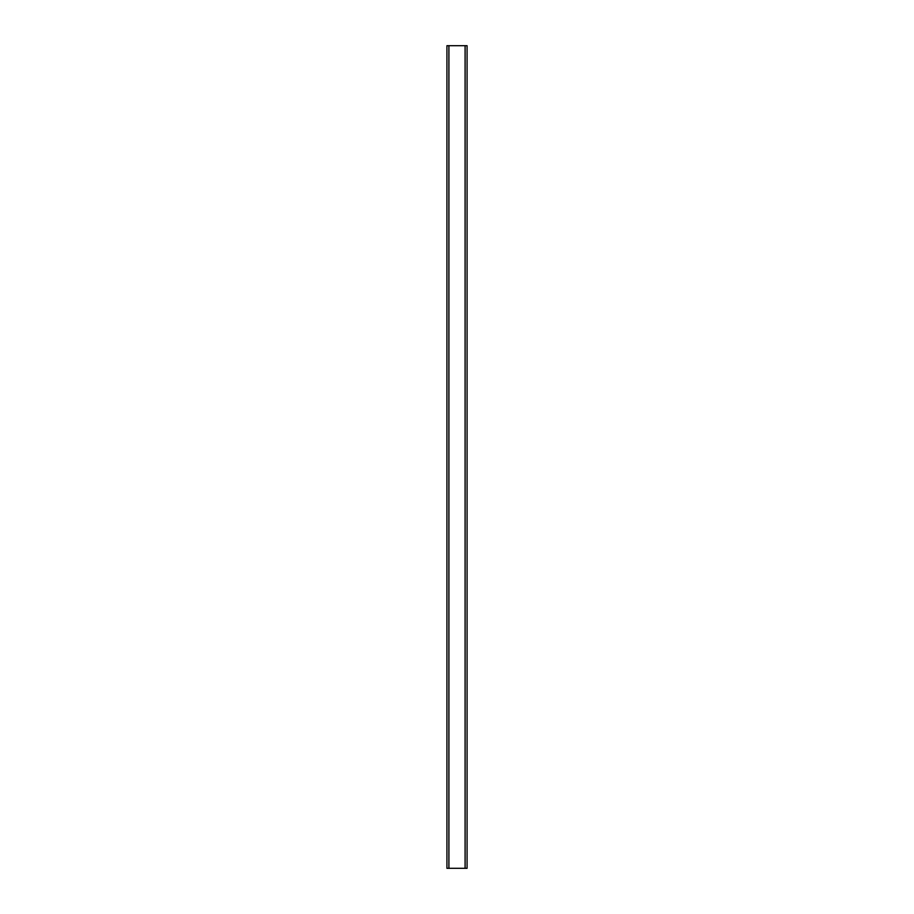 <?xml version="1.0" encoding="UTF-8"?>
<svg xmlns="http://www.w3.org/2000/svg" width="914" height="914" viewBox="0 0 914 914"><rect width="100%" height="100%" fill="white"/><g stroke="black" fill="none" stroke-linecap="round" stroke-linejoin="round"><path stroke-width="1.37" d="M446.935 45.7L446.935 868.3L467.065 868.3L467.065 45.7L446.935 45.7M448.911 45.7L448.911 868.3M465.089 45.7L465.089 868.3"/></g></svg>
